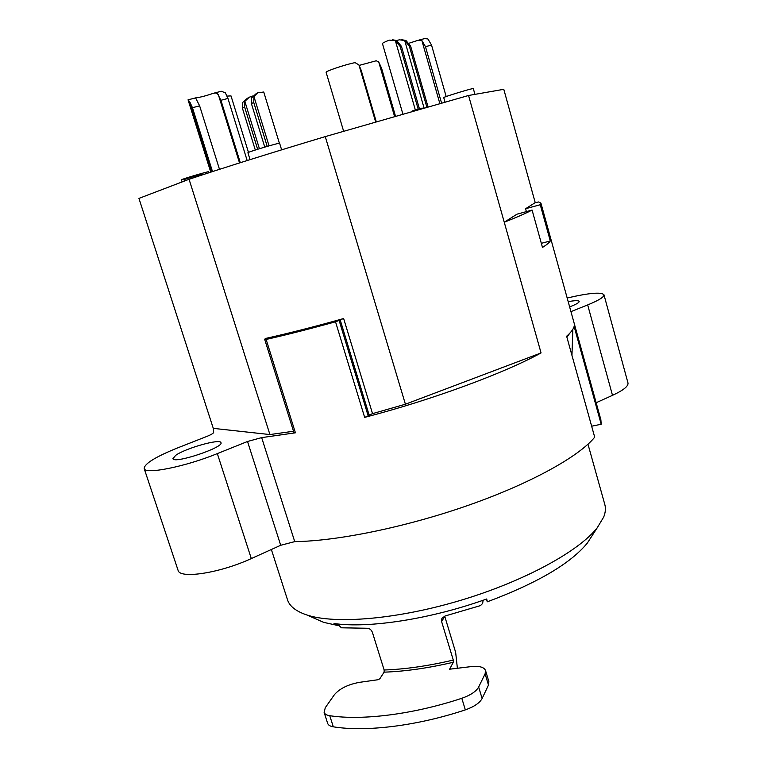 <?xml version="1.0" encoding="UTF-8"?>
<svg xmlns="http://www.w3.org/2000/svg" width="767" height="767" viewBox="0 0 767 767"><rect width="100%" height="100%" fill="white"/><g stroke="black" fill="none" stroke-linecap="round" stroke-linejoin="round"><path stroke-width="1.15" d="M482.913 600.321C483.191 602.948 482.098 604.789 479.615 605.853L444.994 616.016L441.878 618.432L441.61 621.567L453.278 660.061C428.245 665.957 405.197 669.275 384.142 670.003L372.398 632.353C371.314 629.755 369.579 628.394 367.182 628.259L341.42 627.799L337.317 623.907M401.62 39.692L405.983 40.507L410.652 46.212L428.101 107.092M392.455 39.74L396.702 40.555L401.477 46.404L400.134 46.423L395.331 40.565L389.329 40.133C384.756 41.897 382.474 43.057 382.474 43.623L402.953 114.312M400.134 46.423L418.207 109.211M401.477 46.404L419.444 108.856M252.659 96.038L249.352 97.169L244.855 101.34L244.635 107.073L242.42 108.205L255.296 150.016M242.42 108.205L242.631 102.5L247.568 98.109M244.635 107.073L257.626 149.277M279.389 143.276L263.752 92.021L257.722 92.769L253.954 96.594L253.733 102.433L251.423 103.612L251.643 97.793L256.36 93.478M251.423 103.612L264.768 147.101M419.146 40.018L424.822 38.561L427.938 38.992L431.543 45.1L446.173 96.546M343.654 131.33L326.109 72.29C325.342 71.245 345.975 64.351 355.073 62.635L358.937 64.927L361.18 70.257L376.329 121.953M214.367 93.047L221.327 91.254L225.373 92.865L227.962 98.444L220.934 100.276L217.569 93.804L215.585 92.96L213.14 93.392C205.681 95.913 200.024 97.371 196.16 97.773L195.71 98.157L199.631 105.836L219.487 169.325M220.934 100.276L240.292 162.7M227.962 98.444L247.166 160.533M395.571 116.431L381.563 68.215L378.716 61.954L376.252 60.766L359.205 65.396M570.955 311.632L587.675 304.921C598.816 300.357 604.252 296.973 603.965 294.758C601.28 291.872 589.027 292.946 567.177 298.008M596.16 402.723L612.497 395.341C623.379 390.288 628.537 386.165 627.981 382.973L603.965 294.758M571.952 355.38L572.844 329.292M550.294 240.972C549.239 242.679 546.631 244.836 542.48 247.453L532.087 210.062C525.951 213.264 516.68 217.329 504.255 222.238L468.56 95.482L503.785 89.317L535.222 202.641L538.607 201.97L540.927 203.14L540.256 204.722L550.294 240.972L541.329 243.321M293.512 431.246L269.917 434.563L213.284 428.36L213.648 432.281C213.677 433.192 211.337 434.611 206.63 436.509L178.136 447.698C155.634 456.758 144.311 463.719 144.177 468.56C144.848 474.792 185.25 466.739 217.329 453.604L247.52 441.485L261.672 437.621L295.41 432.809L266.13 339.455C287.04 334.709 310.175 328.822 335.524 321.785L364.661 417.382C432.31 399.78 504.197 373.184 541.061 352.935L405.407 404.219L372.532 413.634L343.645 318.535C314.556 326.723 288.402 333.386 265.171 338.544L265.363 339.148M213.284 428.36L138.942 198.394L189.056 179.286L269.917 434.563M144.177 468.56L178.078 570.341C179.66 579.248 220.119 573.035 251.308 558.568L280.703 545.279L294.729 541.627C337.557 541.109 406.855 526.929 469.068 505.041C531.31 483.133 579.162 456.365 594.703 437.19L566.631 336.234C570.888 332.466 573.38 329.206 574.119 326.454L601.194 424.247L591.645 426.212M601.194 424.247L600.877 419.789L540.927 203.14M532.087 210.062L516.968 214.185L504.255 222.238L541.061 352.935M314.633 618.384L323.712 622.373L338.266 625.594L333.99 623.504C368.543 628.604 431.035 619.084 486.7 598.989L487.323 601.807C537.216 583.112 570.543 563.553 587.292 543.122L592.277 535.424M396.616 40.517L399.396 39.807M410.652 46.212L409.367 46.241L404.688 40.507L399.377 39.807M409.367 46.241L426.922 107.428M253.733 102.433L267.204 146.382M248.47 152.422L231.011 95.913L227.109 96.086M431.543 45.1L425.484 46.682L421.879 40.555L418.398 40.21L409.156 43.173M425.484 46.682L441.6 103.219M199.631 105.836L192.459 107.706L189.871 102.049L188.049 99.825L210.752 172.144M192.459 107.706L212.497 171.578M203.581 174.483L201.309 174.818M201.433 175.192L201.146 174.291L199.928 174.569L183.965 179.583L184.425 181.05M200.245 175.576L199.928 174.569M315.62 139.498L306.848 142.144M423.068 108.54L422.128 108.07L414.238 110.333L412.531 110.87L412.713 111.512M414.439 111.014L414.238 110.333M422.329 108.751L422.128 108.07M570.102 332.859L566.871 337.096M474.936 94.37L473.316 88.589C473.91 87.697 442.732 97.188 443.719 97.601L445.042 102.232M281.623 149.833L279.639 143.314C280.338 142.269 246.916 152.23 247.923 152.758L250.042 159.632M209.036 172.7L208.739 171.741C209.372 170.945 180.638 179.459 181.453 179.823L182.124 181.932M535.222 202.641L525.577 208.739L540.256 204.722M525.577 208.739L526.383 211.625M266.13 339.455L264.749 339.589L266.456 338.429L265.171 338.544M339.129 320.462L340.165 319.82L369.138 415.072L368.179 415.915L339.129 320.462L335.524 321.785M343.645 318.535L340.165 319.82M468.56 95.482L325.266 136.603C269.984 153.208 224.578 167.436 189.056 179.286M587.982 444.208L604.827 504.552C605.882 508.291 605.499 512.461 603.696 517.054L597.301 527.667C579.143 551.099 524.609 581.127 461.044 600.216C397.488 619.343 335.217 624.434 306.877 614.981C296.129 611.385 289.686 606.371 287.548 599.928L287.395 599.449M487.323 601.807L486.182 599.171M568.194 301.652C574.905 300.434 578.567 300.357 579.181 301.421C579.238 302.62 576.055 304.432 569.632 306.877M264.749 339.589L293.982 432.761L295.41 432.809M175.739 455.301C185.854 448.081 220.503 438.369 220.954 442.655C224.271 447.362 173.572 464.284 172.92 458.637L175.739 455.301M369.138 415.072L372.532 413.634M364.661 417.382L368.179 415.915M405.407 404.219L325.266 136.603M485.099 673.819L488.474 685.075L488.876 681.662L485.521 670.463L485.099 673.819L478.656 687.031C476.154 691.47 470.535 695.218 461.811 698.286C413.394 714.355 362.34 720.702 329.752 715.707C326.627 715.218 324.748 714.106 324.115 712.361L325.294 707.673L334.431 694.653C339.695 688.555 348.045 684.452 359.474 682.342L377.891 679.744L379.799 678.805L384.104 672.16C405.197 671.422 428.264 668.124 453.307 662.257L453.278 660.061M488.474 685.075L482.117 698.507L478.656 687.031M461.811 698.286L465.329 709.878C474.035 706.8 479.634 703.013 482.117 698.507M465.329 709.878C416.989 725.946 365.955 732.101 333.309 726.819L329.752 715.707M324.115 712.361L327.653 723.367C328.286 725.151 330.174 726.301 333.309 726.819M441.61 621.567L444.764 616.361L455.656 652.391L457.41 668.527M384.142 670.003L384.104 672.16M453.307 662.257L449.606 669.207L470.2 666.724C478.809 665.698 483.919 666.945 485.521 670.463M395.331 40.565L415.35 110.026M244.855 101.34L259.419 148.712M358.937 64.927L375.705 122.126M218.346 94.677L239.525 162.94M378.716 61.954L394.631 116.699M587.675 304.921L612.497 395.341M261.672 437.621L294.729 541.627M404.688 40.507L424.132 108.233M253.954 96.594L269.044 145.855M421.879 40.555L439.884 103.708M189.871 102.049L211.769 171.818M247.52 441.485L280.703 545.279M217.329 453.604L251.308 558.568M213.389 431.668L213.648 432.492M188.068 99.825L195.786 97.84M587.292 543.122L597.301 527.667M323.712 622.373L306.877 614.981M271.365 549.498L287.548 599.928M441.878 618.432L442.233 617.857"/></g></svg>
